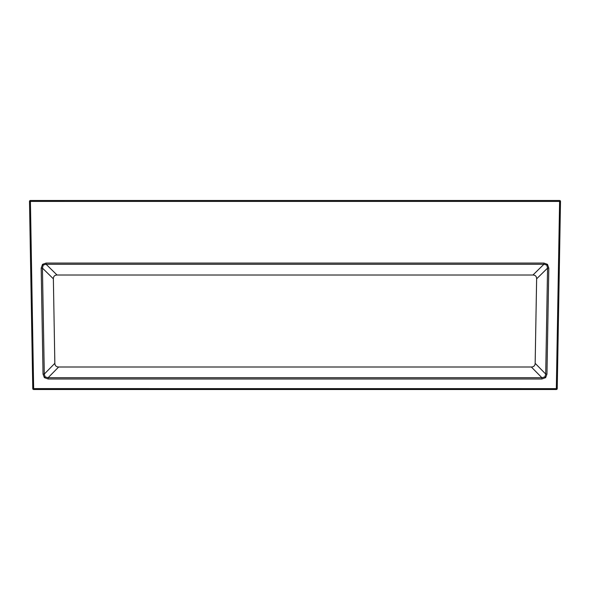 <?xml version="1.0" encoding="UTF-8"?>
<svg xmlns="http://www.w3.org/2000/svg" width="590" height="590" viewBox="0 0 590 590"><rect width="100%" height="100%" fill="white"/><g stroke="black" fill="none" stroke-linecap="round" stroke-linejoin="round"><path stroke-width="0.89" d="M43.041 374.104L41.189 268.133L42.532 264.35L46.094 263.066L543.906 263.066L547.468 264.35L548.811 268.133L547.564 268.096L536.635 278.819L535.159 363.329L545.713 374.067L547.564 268.096L546.775 265.043L543.906 264.268L46.094 264.268L43.225 265.043L42.436 268.096L44.287 374.067L45.098 376.892L48.114 377.718L48.114 379.001L44.361 377.622L43.041 374.104L44.287 374.067L54.841 363.329C54.973 365.682 56.242 366.906 58.639 367.002L48.114 377.718L541.885 377.718L544.902 376.892L545.713 374.067L546.96 374.104L545.639 377.622L541.885 379.001L48.114 379.001M543.906 263.066L543.906 264.268L532.962 275.014L57.038 275.014C54.641 275.11 53.417 276.378 53.366 278.819L42.436 268.096L41.189 268.133M54.841 363.329L53.366 278.819M33.667 389.503L30.4 200.497L559.6 200.497A0.9 0.9 0 0 1 560.5 201.411L557.233 388.618L556.333 388.64L559.6 201.426L29.5 201.411L32.767 388.618L556.333 388.64L556.333 389.503L33.667 389.503A0.9 0.9 0 0 1 32.767 388.618M541.885 379.001L541.885 377.718L531.361 367.002L58.639 367.002M560.5 201.411L559.6 201.426L559.6 200.497A0.9 0.9 0 0 1 560.5 201.411M30.4 200.497A0.9 0.9 0 0 0 29.5 201.411A0.9 0.9 0 0 1 30.4 200.497M557.233 388.618A0.9 0.9 0 0 1 556.333 389.503M536.635 278.819C536.583 276.378 535.359 275.11 532.962 275.014M531.361 367.002C533.758 366.906 535.027 365.682 535.159 363.329M46.094 263.066L46.094 264.268L57.038 275.014M546.775 265.043L547.468 264.35M544.902 376.892L545.639 377.622M43.225 265.043L42.532 264.35M45.098 376.892L44.361 377.622M548.811 268.133L546.96 374.104"/></g></svg>
